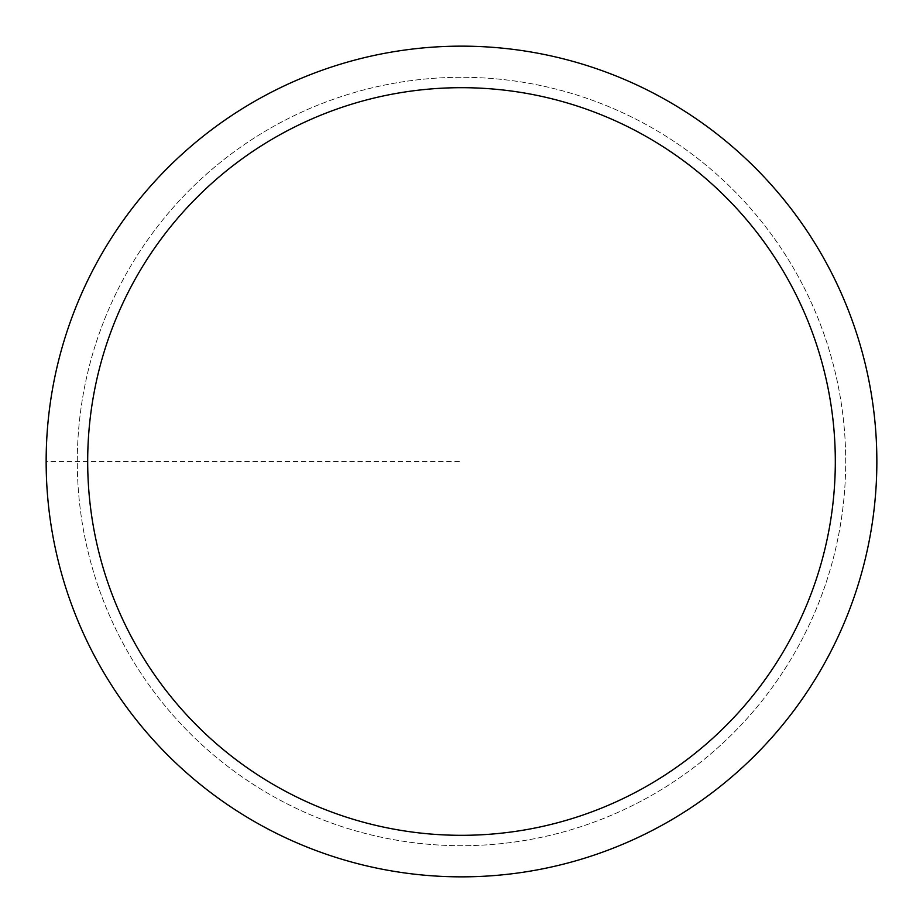 <?xml version="1.0" encoding="UTF-8"?>
<svg xmlns="http://www.w3.org/2000/svg" width="923" height="923" viewBox="0 0 923 923"><rect width="100%" height="100%" fill="white"/><g stroke="black" fill="none" stroke-linecap="round" stroke-linejoin="round"><path stroke-width="0.69" stroke-dasharray="4.62 3.46" d="M77.301 461.5A384.199 384.199 0 0 1 653.599 128.77A384.199 384.199 0 0 1 653.599 794.23A384.199 384.199 0 0 1 77.301 461.5A384.199 384.199 0 0 1 653.599 128.77A384.199 384.199 0 0 1 653.599 794.23A384.199 384.199 0 0 1 77.301 461.5M46.15 461.5A415.35 415.35 0 0 1 669.175 101.795A415.35 415.35 0 0 1 669.175 821.205A415.35 415.35 0 0 1 46.15 461.5A415.35 415.35 0 0 1 669.175 101.795A415.35 415.35 0 0 1 669.175 821.205A415.35 415.35 0 0 1 46.15 461.5A415.35 415.35 0 0 1 669.175 101.795A415.35 415.35 0 0 1 669.175 821.205A415.35 415.35 0 0 1 46.15 461.5L461.5 461.5"/><path stroke-width="1.38" d="M46.15 461.5A415.35 415.35 0 0 1 669.175 101.795A415.35 415.35 0 0 1 669.175 821.205A415.35 415.35 0 0 1 46.15 461.5M87.685 461.5A373.815 373.815 0 0 1 648.408 137.769A373.815 373.815 0 0 1 648.408 785.231A373.815 373.815 0 0 1 87.685 461.5"/></g></svg>
